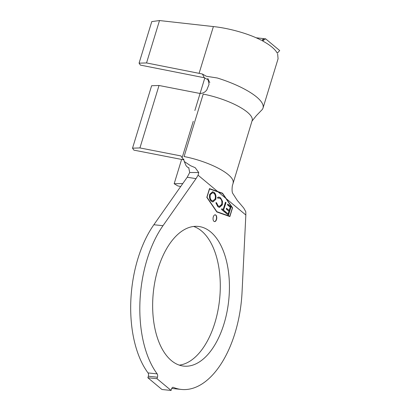 <?xml version="1.0" encoding="UTF-8"?>
<svg xmlns="http://www.w3.org/2000/svg" width="411" height="411" viewBox="0 0 411 411"><rect width="100%" height="100%" fill="white"/><g stroke="black" fill="none" stroke-linecap="round" stroke-linejoin="round"><path stroke-width="0.62" d="M216.505 219.546A3.406 1.839 95.9 0 0 215.251 214.819A3.406 1.839 95.9 0 0 213.299 216.874A3.406 1.839 95.9 0 0 214.552 221.601A3.406 1.839 95.9 0 0 216.505 219.546M214.439 221.58A3.406 1.839 95.9 0 0 216.273 219.52A3.406 1.839 95.9 0 0 215.138 214.814M193.653 226.466A70.219 37.915 -84.1 0 1 214.886 322.82A70.219 37.915 -84.1 0 1 179.288 365.132M158.055 268.773A70.219 37.915 -84.1 0 1 198.272 226.425A70.219 37.915 -84.1 0 1 224.021 323.77A70.219 37.915 -84.1 0 1 183.799 366.119A70.219 37.915 -84.1 0 1 158.055 268.773M226.291 198.708L222.541 193.227L209.482 188.613L206.81 197.357L216.813 211.963L229.867 216.576L232.539 207.832L226.291 198.708L245.84 215.004L242.079 291.625A93.672 50.579 -84.1 0 1 181.385 389.443A93.672 50.579 -84.1 0 1 173.339 387.362A2.728 1.474 -84.1 0 0 173.103 387.301A2.728 1.474 -84.1 0 0 171.541 388.945L171.084 390.45L161.949 389.505L147.862 377.755L148.32 376.25A2.728 1.474 95.9 0 0 148.027 372.926A93.672 50.579 -84.1 0 1 137.906 258.647A93.672 50.579 -84.1 0 1 153.858 224.745L187.221 177.233L189.697 172.522L198.734 172.517L198.092 175.199L196.021 178.651L187.221 177.233M148.027 372.926L157.161 373.871A93.672 50.579 -84.1 0 1 147.035 259.593A93.672 50.579 -84.1 0 1 162.992 225.69L196.021 178.651M223.692 210.262L224.981 211.346L224.73 212.163L221.57 209.518L221.822 208.696L223.106 209.774L225.444 202.161L226.029 202.654L223.466 210.242L224.981 211.346M215.785 199.366L212.857 201.981L211.418 201.323C209.718 199.972 209.148 197.64 209.708 194.321L212.641 191.742L214.09 192.425C215.765 193.776 216.33 196.088 215.785 199.366L212.739 201.965M218.236 191.988L209.548 188.921L207 197.265L216.89 211.706L229.8 216.273L232.349 207.93L222.459 193.483L218.236 191.988L225.701 198.215M217.845 206.676L215.873 202.787L216.479 202.659L218.097 205.839L219.346 206.414L221.719 204.324C222.176 201.585 221.693 199.674 220.275 198.585L219.022 197.994L217.825 198.272L217.527 197.388L218.935 197.044L220.558 197.814L222.49 201.292L222.305 204.904L219.423 207.432L217.845 206.676M231.039 206.831L228.449 215.261L225.146 212.497L225.403 211.665L228.131 213.946L228.937 211.311L226.235 209.045L226.487 208.223L229.194 210.489L230.206 207.18L227.504 204.914L227.756 204.082L231.039 206.831L228.264 215.107M256.407 37.812L263.405 38.593L263.77 38.778L261.874 40.324L261.006 40.108C249.02 33.815 229.307 28.21 213.386 26.571L159.504 20.55L151.772 21.598L139.072 63.15L146.542 62.945L199.088 73.343A53.451 15.346 17 0 1 202.469 74.052L206.353 76.271L217.265 77.982A53.451 15.346 17 0 1 263.025 108.021A53.451 15.346 17 0 1 261.53 110.276L256.377 115.614L251.984 121.101M263.025 108.021L278.072 58.804L277.656 53.99M209.8 82.647L207.771 78.419L209.045 84.353L206.79 89.983L206.199 90.661C204.262 92.814 201.909 93.693 199.135 93.302L159.021 85.488L151.618 85.735L132.527 148.181L133.883 150.133L183.481 159.802L180.943 155.928L139.93 147.934L132.527 148.181M193.268 121.276L182.124 157.721M181.6 159.432L174.177 183.727L177.783 185.911L180.706 186.507M182.772 183.573L174.177 183.727M181.385 389.443L172.25 388.498A93.672 50.579 -84.1 0 1 171.736 388.441M171.084 390.45L156.992 378.706L157.454 377.2L148.32 376.25M147.862 377.755L156.992 378.706M157.161 373.871A2.728 1.474 -84.1 0 1 157.454 377.2M233.068 182.972A40.632 11.667 -163 0 0 184.107 156.545L203.204 94.093A40.632 11.667 -163 0 1 252.159 120.521L232.338 185.803C231.814 190.093 232.056 192.78 233.063 193.864L237.224 200.357L243.749 208.058L245.799 211.752L245.84 215.004M183.686 159.021L184.236 161.492L190.576 165.72L195.163 167.662L198.734 172.517M184.236 161.492L186.157 165.849L187.678 167.318L188.741 167.765L189.697 172.522M159.021 85.488L139.93 147.934M207.868 79.677L204.298 77.771A42.538 12.212 -163 0 0 201.703 77.232L140.377 65.092L139.072 63.15M204.298 77.771L202.469 74.052M263.77 38.778L262.542 40.91C270.145 45.025 275.057 49.12 277.276 53.194L279.706 50.568L265.614 38.819L263.405 38.593M204.832 77.91L194.865 110.513M159.504 20.55L146.542 62.945M262.542 40.91L265.614 38.819M232.297 207.853L222.31 193.206L209.466 188.664M206.825 197.316L216.659 211.686L229.8 216.273M212.528 191.732L214.09 192.425M213.864 192.399C215.539 193.751 216.104 196.062 215.559 199.34M212.544 192.697L210.072 194.799C209.62 197.45 210.067 199.33 211.418 200.45L212.677 200.974M210.304 194.819C209.846 197.47 210.293 199.356 211.644 200.47L212.79 200.989L215.189 198.862C215.641 196.227 215.2 194.362 213.859 193.262L212.657 192.708L210.072 194.799M216.253 202.633L218.097 205.839M217.866 205.819L219.233 206.399M218.909 197.984L217.784 198.153M218.816 197.033L220.558 197.814M220.327 197.794L222.49 201.292M222.264 201.267L222.305 204.904M222.074 204.884L219.31 207.416M224.755 211.321L224.545 212.009M221.781 208.829L223.106 209.774M225.403 202.294L226.029 202.654M225.803 202.628L223.466 210.242M225.362 211.799L228.131 213.946M226.446 208.356L229.194 210.489M227.72 204.216L230.807 206.81M153.858 224.745L162.992 225.69M173.339 387.362L172.861 387.311M198.092 175.199L217.645 191.5M213.386 26.571L199.088 73.343M187.678 167.318L189.014 167.904"/></g></svg>
